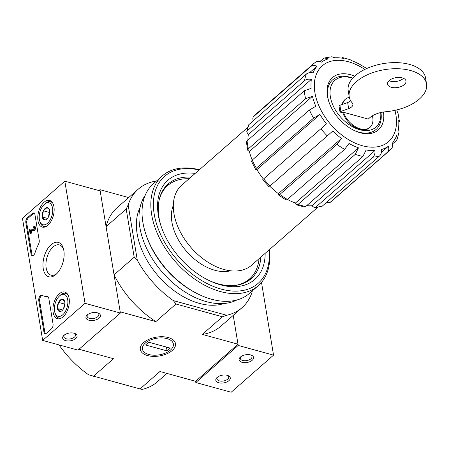 <?xml version="1.0" encoding="UTF-8"?>
<svg xmlns="http://www.w3.org/2000/svg" width="449" height="449" viewBox="0 0 449 449"><rect width="100%" height="100%" fill="white"/><g stroke="black" fill="none" stroke-linecap="round" stroke-linejoin="round"><path stroke-width="0.67" d="M380.696 112.536A31.138 19.919 -131.2 0 1 359.711 129.705A31.138 19.919 -131.2 0 1 330.256 96.075A31.138 19.919 -131.2 0 1 352.656 78.261M340 112.042A1.83 0.982 -9.4 0 1 340.909 111.442L348.66 108.613A7.324 3.918 -9.4 0 0 352.886 104.168A7.324 3.918 -9.4 0 0 352.184 102.866A39.198 20.968 -9.4 0 1 349.21 96.76A39.198 20.968 -9.4 0 1 384.456 69.674A39.198 20.968 -9.4 0 1 426.55 83.957A39.198 20.968 -9.4 0 1 385.59 111.762A18.314 9.799 -9.4 0 0 369.796 117.711L368.236 119.075L343.491 112.272A18.684 11.949 48.8 0 0 355.709 126.91A18.684 11.949 48.8 0 0 370.021 127.325L369.387 127.881A18.684 11.949 -131.2 0 1 355.075 127.465A18.684 11.949 -131.2 0 1 342.856 112.828L340 112.042L338.989 105.936A1.83 0.982 -9.4 0 1 339.893 105.335L347.649 102.507A7.324 3.918 -9.4 0 0 350.669 100.756M342.099 104.533A18.684 11.949 -131.2 0 1 344.776 99.768L345.41 99.212A18.684 11.949 48.8 0 0 342.666 104.325M343.491 112.272L342.856 112.828M370.021 127.325A18.684 11.949 48.8 0 0 372.401 115.82M349.322 97.349A18.684 11.949 48.8 0 0 345.41 99.212M399.397 121.494L398.69 120.023A53.846 34.45 -131.2 0 1 398.437 128.992L399.094 131.939L397.197 139.224M396.798 109.915A53.846 34.45 -131.2 0 1 397.376 112.082L398.033 113.238L399.419 121.494M350.175 59.695L351.331 60.536A53.846 34.45 -131.2 0 1 360.777 64.931L366.754 68.506M324.436 57.988L331.811 56.759L334.847 57.803A53.846 34.45 -131.2 0 1 343.67 58.432L342.177 57.506M315.114 62.518C316.842 61.165 318.942 61.036 321.417 62.13A53.846 34.45 -131.2 0 1 328.275 58.898L324.436 58L319.783 61.558M326.468 123.873L263.333 179.145L326.468 123.873A53.846 34.45 -131.2 0 1 319.963 114.422L313.57 118.126L256.368 168.195L255.644 169.453L251.485 161.281L252.226 160.057L309.428 109.988L315.821 106.278A53.846 34.45 -131.2 0 1 312.431 96.305L305.601 98.718L248.398 148.787L247.747 150.269L246.411 142.17L247.085 140.851L304.287 90.777L311.118 88.369A53.846 34.45 -131.2 0 1 311.365 79.394C308.575 78.844 306.308 79.26 304.568 80.635L247.365 130.71L246.703 131.877L248.516 124.974L306.285 74.107C308.025 72.727 310.293 72.311 313.082 72.867A53.846 34.45 -131.2 0 1 316.932 66.256L309.546 72.721M312.431 96.305L249.386 151.498A53.846 34.45 -131.2 0 0 252.192 160.085M319.963 114.422L256.918 169.61A53.846 34.45 -131.2 0 0 263.423 179.061M341.448 138.472L278.402 193.665L278.459 194.989L279.822 194.456L337.025 144.382L341.448 138.472A53.846 34.45 -131.2 0 1 332.816 130.979L327.265 135.912A57.697 36.908 -131.2 0 1 320.923 128.812M278.402 193.665A53.846 34.45 -131.2 0 1 269.81 186.212M358.476 147.85L295.431 203.043L296.525 204.856L298.08 204.407L355.282 154.333L358.476 147.85A53.846 34.45 -131.2 0 1 349.025 143.456L344.602 149.365A57.697 36.908 -131.2 0 1 337.025 144.382M295.431 203.043A53.846 34.45 -131.2 0 1 287.405 199.435M374.96 150.583L311.915 205.777L314.524 207.719L315.709 207.219L372.911 157.15C374.505 155.607 375.19 153.418 374.96 150.583A53.846 34.45 -131.2 0 1 366.131 149.96L362.938 156.437A57.697 36.908 -131.2 0 1 359.138 155.55A57.697 36.908 -131.2 0 1 355.282 154.333M311.915 205.777A53.846 34.45 -131.2 0 1 306.712 205.659M326.49 202.443L330.032 202.471L387.234 152.402C388.8 150.87 389.188 148.821 388.391 146.256A53.846 34.45 -131.2 0 1 381.532 149.495C381.762 152.329 381.078 154.512 379.484 156.056A57.697 36.908 -131.2 0 1 372.911 157.15M388.391 146.256L381.42 152.357M393.184 143.326L396.063 140.806L397.18 139.218L396.72 135.525A53.846 34.45 -131.2 0 1 392.875 142.131L392.179 147.8L389.176 150.87A57.697 36.908 -131.2 0 1 387.234 152.402M311.365 79.394L248.319 134.582A53.846 34.45 -131.2 0 0 247.927 140.116M255.644 169.453L256.918 169.61M247.747 150.269L249.386 151.498M246.703 131.877L248.319 134.582M314.524 207.724L322.281 206.13L379.484 156.056M296.525 204.856L304.349 207.006L305.735 206.512L362.938 156.437M278.459 194.989L286.069 199.996L287.399 199.44L344.602 149.365M269.681 186.245L327.265 135.912M263.333 179.145L263.72 178.882A57.697 36.908 -131.2 0 0 270.068 185.981M253.197 116.948L310.629 66.643A57.697 36.908 -131.2 0 1 313.172 64.044L255.975 114.119L253.197 116.948L252.692 119.181M316.932 66.256C314.457 65.161 312.358 65.29 310.629 66.643M230.584 270.786A45.607 29.174 -131.2 0 1 214.891 270.281A45.607 29.174 -131.2 0 1 173.325 205.373M98.948 190.567L99.964 189.68L106.087 226.655L126.208 209.038L134.189 257.221L114.063 274.839L120.186 311.819L155.854 321.624L175.98 304.007L222.457 316.786L202.331 334.404L237.998 344.209L233.227 315.378L238.2 345.433L273.548 355.148L261.498 282.376M237.998 344.209L195.629 381.302L195.831 382.52L231.179 392.241L273.548 355.148M59.044 344.916A78.76 50.383 48.8 0 0 88.61 374.792L141.957 389.457A78.76 50.383 48.8 0 0 157.302 381.841L166.933 373.411M99.964 189.68L128.661 197.566M172.231 350.501A17.82 9.53 170.6 0 0 170.53 338.355A17.82 9.53 170.6 0 0 143.315 342.862A17.82 9.53 170.6 0 0 147.794 355.63A17.82 9.53 170.6 0 0 172.231 350.501M79.03 349.243L113.485 358.717L93.358 376.335M139.835 389.115L159.962 371.497L195.629 381.302M223.905 303.513A65.936 42.184 -131.2 0 1 199.266 303.361A65.936 42.184 -131.2 0 1 148.529 262.822A65.936 42.184 -131.2 0 1 140.004 207.663M126.208 209.038L128.156 204.957A78.76 50.383 48.8 0 1 138.292 189.136A78.76 50.383 48.8 0 1 153.637 181.519L155.354 181.991M128.156 204.957L137.31 260.257A78.76 50.383 48.8 0 0 173.353 300.611L226.694 315.277A78.76 50.383 48.8 0 0 242.045 307.66A78.76 50.383 48.8 0 0 252.181 291.839L252.057 291.104M252.125 291.047L252.181 291.839M137.31 260.257L134.189 257.221M202.331 334.404A78.76 50.383 48.8 0 0 220.857 326.204L242.045 307.66M226.694 315.277L222.457 316.786M114.063 274.839A78.76 50.383 48.8 0 0 155.854 321.624M175.98 304.007L173.353 300.611M153.637 181.519L155.539 181.828M138.292 189.136L117.105 207.685A78.76 50.383 48.8 0 0 106.087 226.655M159.266 199.519A62.091 39.72 -131.2 0 1 167.702 185.544A62.091 39.72 -131.2 0 1 189.091 178.747M259.062 258.686A62.091 39.72 -131.2 0 1 249.492 278.986A62.091 39.72 -131.2 0 1 234.53 285.497M163.284 189.68A62.091 39.72 -131.2 0 1 165.58 187.401L167.702 185.544M249.492 278.986L247.377 280.838A62.091 39.72 -131.2 0 1 244.812 282.814M165.019 187.261A62.568 40.028 -131.2 0 1 169.997 183.759M251.575 276.943A62.568 40.028 -131.2 0 1 247.438 281.416M317.651 207.393L251.636 265.185A53.117 33.978 -131.2 0 1 223.978 269.495A53.117 33.978 -131.2 0 1 179.813 230.96A53.117 33.978 -131.2 0 1 181.66 185.252L247.68 127.46M383.48 112.009A34.803 22.265 -131.2 0 1 360.216 132.758A34.803 22.265 -131.2 0 1 354.171 130.468A34.803 22.265 -131.2 0 1 328.763 101.44A34.803 22.265 -131.2 0 1 354.716 76.162M380.943 112.48A32.968 21.092 -131.2 0 1 358.903 132.158A32.968 21.092 -131.2 0 1 353.672 130.221M328.943 101.974A32.968 21.092 -131.2 0 1 352.746 78.16M389.266 80.506A9.339 4.995 -9.4 0 1 399.223 77.419A9.339 4.995 -9.4 0 1 405.991 81.045A9.339 4.995 -9.4 0 1 397.595 87.499A9.339 4.995 -9.4 0 1 387.56 84.098A9.339 4.995 -9.4 0 1 389.266 80.506M349.21 96.76L348.2 90.653A39.198 20.968 -9.4 0 1 383.446 63.567A39.198 20.968 -9.4 0 1 425.54 77.851L426.55 83.957M403.505 78.322A9.339 4.995 -9.4 0 1 389.036 80.713M22.45 218.27L64.819 181.183L85.041 303.322L42.672 340.415L22.45 218.27M85.041 303.322L120.388 313.043L100.166 190.898L64.819 181.183M87.291 314.906A7.324 3.918 170.6 0 0 87.179 315.007A7.324 3.918 170.6 0 0 88.711 320.171A7.324 3.918 170.6 0 0 98.584 318.532A7.324 3.918 170.6 0 0 98.37 313.155A7.324 3.918 170.6 0 0 87.291 314.906M63.988 335.308A7.324 3.918 170.6 0 0 63.876 335.403A7.324 3.918 170.6 0 0 65.408 340.566A7.324 3.918 170.6 0 0 75.28 338.933A7.324 3.918 170.6 0 0 75.067 333.551A7.324 3.918 170.6 0 0 63.988 335.308M120.388 313.043L78.014 350.13L42.672 340.415M32.328 213.471L27.456 217.737A3.665 2.021 105.4 0 0 25.84 222.642L31.02 253.926A3.665 2.021 105.4 0 0 32.171 255.604A3.665 2.021 105.4 0 0 35.011 252.866A36.633 20.216 105.4 0 1 38.608 243.959A3.665 2.021 105.4 0 0 39.215 240.417L34.949 214.667A3.665 2.021 105.4 0 0 33.804 212.994A3.665 2.021 105.4 0 0 32.328 213.471L33.209 213.713A3.665 2.021 105.4 0 1 34.219 213.208M38.76 300.673L43.94 331.963A3.665 2.021 105.4 0 0 45.085 333.641A3.665 2.021 105.4 0 0 46.561 333.158L51.439 328.893A3.665 2.021 105.4 0 0 53.049 323.987L48.784 298.237A3.665 2.021 105.4 0 0 47.639 296.559A3.665 2.021 105.4 0 0 47.313 296.52A36.633 20.216 105.4 0 1 44.036 296.121A36.633 20.216 105.4 0 1 42.049 295.363A3.665 2.021 105.4 0 0 41.852 295.29A3.665 2.021 105.4 0 0 39.523 296.84A3.665 2.021 105.4 0 0 38.76 300.673L39.641 300.92A3.665 2.021 105.4 0 1 42.324 295.498M56.002 274.429A17.82 9.833 105.4 0 1 43.373 269.333A17.82 9.833 105.4 0 1 50.064 245.704A17.82 9.833 105.4 0 1 63.36 248.42A17.82 9.833 105.4 0 1 56.277 274.182A17.82 9.833 105.4 0 1 56.002 274.429M47.869 225.286A13.812 7.622 105.4 0 1 42.386 227.11A13.812 7.622 105.4 0 1 38.614 211.754A13.812 7.622 105.4 0 1 49.704 200.478A13.812 7.622 105.4 0 1 54.11 211.204A13.812 7.622 105.4 0 1 47.869 225.286M63.034 316.893A13.812 7.622 105.4 0 1 57.551 318.717A13.812 7.622 105.4 0 1 53.779 303.356A13.812 7.622 105.4 0 1 64.869 292.086A13.812 7.622 105.4 0 1 69.275 302.811A13.812 7.622 105.4 0 1 63.034 316.893M56.984 273.486A15.687 8.66 105.4 0 1 51.096 275.175A15.687 8.66 105.4 0 1 46.904 257.748A15.687 8.66 105.4 0 1 59.414 244.918A15.687 8.66 105.4 0 1 63.612 249.38M45.551 333.669A3.665 2.021 105.4 0 1 44.821 332.204L39.641 300.92M48.043 296.767A36.633 20.216 105.4 0 1 44.917 296.362L44.036 296.121M32.637 255.638A3.665 2.021 105.4 0 1 31.907 254.173L26.727 222.889A3.665 2.021 105.4 0 1 28.338 217.978L33.209 213.713M33.928 227.615L33.181 227.407A1.1 0.606 105.4 0 1 33.624 227.267A1.1 0.606 105.4 0 1 33.944 228.373A1.1 0.606 105.4 0 1 33.17 229.394L30.055 229.035L29.421 229.591L30.032 233.306L30.667 232.75L30.24 230.157L33.843 230.707L31.121 230.399L31.553 232.997L30.919 233.553L30.032 233.306M31.553 232.997L30.667 232.75M31.121 230.399L30.24 230.157M33.181 227.407L33.03 226.492A2.2 1.212 105.4 0 1 33.916 226.206L34.797 226.448A2.2 1.212 105.4 0 1 35.432 228.704A2.2 1.212 105.4 0 1 33.843 230.707M33.916 226.206A2.2 1.212 105.4 0 1 34.545 228.462A2.2 1.212 105.4 0 1 32.957 230.466M64.42 334.96A5.938 3.177 170.6 0 0 63.825 336.739A5.938 3.177 170.6 0 0 70.201 338.905A5.938 3.177 170.6 0 0 75.544 334.797A5.938 3.177 170.6 0 0 74.411 333.304M87.723 314.558A5.938 3.177 170.6 0 0 87.128 316.337A5.938 3.177 170.6 0 0 93.51 318.504A5.938 3.177 170.6 0 0 98.847 314.401A5.938 3.177 170.6 0 0 97.714 312.908M44.883 219.959A6.342 3.502 105.4 0 1 42.29 216.985A6.342 3.502 105.4 0 1 43.368 210.8A6.342 3.502 105.4 0 1 47.038 207.584A6.342 3.502 105.4 0 1 49.457 209.801A6.342 3.502 105.4 0 1 49.631 210.559A6.342 3.502 105.4 0 1 48.554 216.749A6.342 3.502 105.4 0 1 46.937 218.972A6.342 3.502 105.4 0 1 44.883 219.959L42.29 216.985L43.368 210.8L47.038 207.584L49.053 209.307M47.527 223.237A11.354 6.269 105.4 0 1 39.703 220.88A11.354 6.269 105.4 0 1 44.215 204.463A11.354 6.269 105.4 0 1 52.505 207.898A11.354 6.269 105.4 0 1 47.527 223.237M46.567 226.251A12.819 7.077 105.4 0 1 43.738 226.459A12.819 7.077 105.4 0 1 40.073 222.12L39.703 220.88M44.215 204.463L45.169 203.588A12.819 7.077 105.4 0 1 50.535 201.736A12.819 7.077 105.4 0 1 52.859 203.358M49.732 212.001L49.261 212.416L48.722 215.509A5.495 3.031 105.4 0 1 49.704 212.63M48.593 216.671A5.495 3.031 105.4 0 1 48.722 215.509L48.481 216.889M49.261 212.416L43.368 210.8M47.471 218.41L42.29 216.985M60.048 311.567A6.342 3.502 105.4 0 1 57.455 308.592A6.342 3.502 105.4 0 1 58.533 302.407A6.342 3.502 105.4 0 1 62.203 299.191A6.342 3.502 105.4 0 1 64.622 301.408A6.342 3.502 105.4 0 1 64.796 302.166A6.342 3.502 105.4 0 1 63.719 308.351A6.342 3.502 105.4 0 1 62.102 310.579A6.342 3.502 105.4 0 1 60.048 311.567L57.455 308.592L58.533 302.407L62.203 299.191L64.218 300.914M62.692 314.844A11.354 6.269 105.4 0 1 54.868 312.487A11.354 6.269 105.4 0 1 59.38 296.071A11.354 6.269 105.4 0 1 67.67 299.505A11.354 6.269 105.4 0 1 62.692 314.844M61.732 317.858A12.819 7.077 105.4 0 1 58.903 318.066A12.819 7.077 105.4 0 1 55.238 313.728L54.868 312.487M59.38 296.071L60.334 295.195A12.819 7.077 105.4 0 1 65.706 293.343A12.819 7.077 105.4 0 1 68.029 294.965M64.897 303.608L64.426 304.024L63.887 307.116A5.495 3.031 105.4 0 1 64.869 304.237M63.758 308.272A5.495 3.031 105.4 0 1 63.887 307.116L63.646 308.497M64.426 304.024L58.533 302.407M62.636 310.018L57.455 308.592M228.928 380.657A7.324 3.918 170.6 0 0 228.227 375.661A7.324 3.918 170.6 0 0 217.035 377.514A7.324 3.918 170.6 0 0 218.876 382.767A7.324 3.918 170.6 0 0 228.928 380.657M252.231 360.255A7.324 3.918 170.6 0 0 251.53 355.26A7.324 3.918 170.6 0 0 240.338 357.118A7.324 3.918 170.6 0 0 242.179 362.365A7.324 3.918 170.6 0 0 252.231 360.255M195.831 382.52L238.2 345.433M240.883 356.669A5.938 3.177 170.6 0 0 240.294 358.448A5.938 3.177 170.6 0 0 244.593 360.755A5.938 3.177 170.6 0 0 250.924 358.79A5.938 3.177 170.6 0 0 252.007 356.512A5.938 3.177 170.6 0 0 250.873 355.013M217.58 377.07A5.938 3.177 170.6 0 0 216.985 378.849A5.938 3.177 170.6 0 0 221.29 381.156A5.938 3.177 170.6 0 0 227.621 379.192A5.938 3.177 170.6 0 0 228.704 376.907A5.938 3.177 170.6 0 0 227.57 375.415M269.063 249.93A71.065 45.461 -131.2 0 1 221.161 289.094A71.065 45.461 -131.2 0 1 154.434 215.425A71.065 45.461 -131.2 0 1 199.092 169.991M265.146 253.359A65.936 42.184 -131.2 0 1 220.453 284.818A65.936 42.184 -131.2 0 1 209.01 280.479A65.936 42.184 -131.2 0 1 160.86 225.482A65.936 42.184 -131.2 0 1 195.175 173.426M269.31 249.711A72.895 46.634 -131.2 0 1 258.31 285.631A72.895 46.634 -131.2 0 1 220.352 291.547A72.895 46.634 -131.2 0 1 159.743 238.66A72.895 46.634 -131.2 0 1 162.28 175.929A72.895 46.634 -131.2 0 1 199.339 169.778M258.31 285.631L249.515 293.332A72.895 46.634 -131.2 0 1 211.558 299.242A72.895 46.634 -131.2 0 1 198.907 294.449A72.895 46.634 -131.2 0 1 145.678 233.643A72.895 46.634 -131.2 0 1 153.485 183.624L162.28 175.929M198.907 294.449L197.616 293.826A70.515 45.113 -131.2 0 1 146.127 235.007L145.678 233.643M236.909 299.983A70.515 45.113 -131.2 0 1 206.254 301.616A70.515 45.113 -131.2 0 1 150.23 255.296A70.515 45.113 -131.2 0 1 145.223 195.242M260.891 257.081A62.961 40.281 -131.2 0 1 251.103 278.734A62.961 40.281 -131.2 0 1 218.321 283.847A62.961 40.281 -131.2 0 1 208.19 280.081M161.152 226.341A62.961 40.281 -131.2 0 1 168.162 183.983A62.961 40.281 -131.2 0 1 190.92 177.147M145.291 343.092A15.687 8.391 -9.4 0 1 166.815 338.574A15.687 8.391 -9.4 0 1 170.755 349.816A15.687 8.391 -9.4 0 1 146.789 353.784A15.687 8.391 -9.4 0 1 145.291 343.092M145.566 344.995L148.742 342.211L170.244 348.127L167.067 350.905L145.566 344.995M166.433 347.077L167.067 350.905M389.176 150.87L331.974 200.944A57.697 36.908 -131.2 0 1 330.032 202.471M322.281 206.13A57.697 36.908 -131.2 0 1 315.709 207.219M305.735 206.512A57.697 36.908 -131.2 0 1 298.08 204.407M287.399 199.44A57.697 36.908 -131.2 0 1 279.822 194.456M313.57 118.126A57.697 36.908 -131.2 0 1 309.428 109.988M256.368 168.195A57.697 36.908 -131.2 0 1 252.226 160.057M305.601 98.718A57.697 36.908 -131.2 0 1 304.287 90.777M248.398 148.787A57.697 36.908 -131.2 0 1 247.085 140.851M304.568 80.635A57.697 36.908 -131.2 0 1 306.285 74.107M247.365 130.71A57.697 36.908 -131.2 0 1 249.083 124.182M253.432 116.712A57.697 36.908 -131.2 0 1 255.975 114.119M394.94 110.347A50.367 32.221 -131.2 0 1 362.36 145.734A50.367 32.221 -131.2 0 1 314.339 84.485A50.367 32.221 -131.2 0 1 364.801 69.427M348.66 108.613L347.649 102.507M340.909 111.442L339.893 105.335M44.821 332.204L43.94 331.963M47.942 296.694L47.313 296.52M28.338 217.978L27.456 217.737M31.907 254.173L31.02 253.926M26.727 222.889L25.84 222.642M350.181 59.678L342.177 57.483M315.473 62.237L313.172 64.044M262.716 179.735L269.063 186.835M331.974 200.944L329.858 202.611M43.738 226.459L45.293 226.885M50.535 201.736L52.09 202.162M58.903 318.066L60.458 318.493M65.706 293.343L67.255 293.769"/></g></svg>
